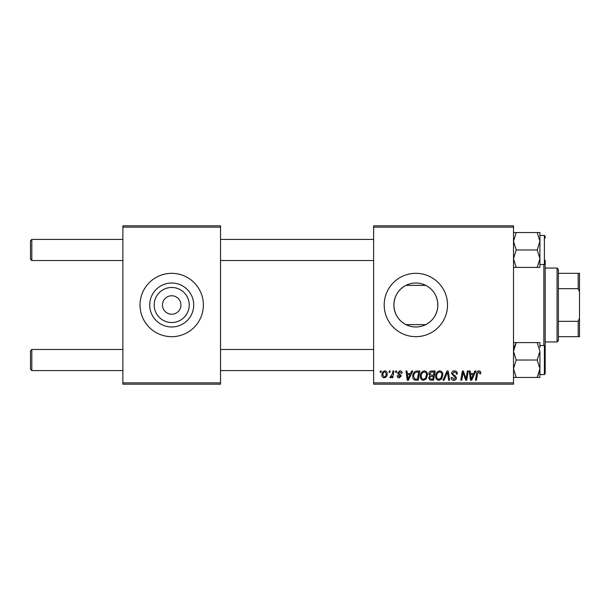 <?xml version="1.0" encoding="UTF-8"?>
<svg xmlns="http://www.w3.org/2000/svg" width="610" height="610" viewBox="0 0 610 610"><rect width="100%" height="100%" fill="white"/><g stroke="black" fill="none" stroke-linecap="round" stroke-linejoin="round"><path stroke-width="0.91" d="M189.237 305A17.522 17.522 0 0 1 171.707 322.522A17.522 17.522 0 0 1 154.185 305A17.522 17.522 0 0 1 171.707 287.478A17.522 17.522 0 0 1 189.237 305M162.474 305A9.241 9.241 0 0 0 171.707 314.241A9.241 9.241 0 0 0 180.949 305A9.241 9.241 0 0 0 171.707 295.758A9.241 9.241 0 0 0 162.474 305M149.725 305A21.983 21.983 0 0 0 171.707 326.983A21.983 21.983 0 0 0 193.698 305A21.983 21.983 0 0 0 171.707 283.017A21.983 21.983 0 0 0 149.725 305M140.033 305A31.674 31.674 0 0 0 171.707 336.674A31.674 31.674 0 0 0 203.382 305A31.674 31.674 0 0 0 171.707 273.326A31.674 31.674 0 0 0 140.033 305M405.947 324.627C398.322 320.517 394.296 313.975 393.869 305C394.289 296.041 398.315 289.498 405.947 285.373L425.765 285.373C432.757 289.087 436.752 295.011 437.766 303.139L437.766 306.861C436.76 314.981 432.764 320.906 425.765 324.627L405.947 324.627M437.843 305A21.983 21.983 0 0 1 415.852 326.983A21.983 21.983 0 0 1 393.869 305A21.983 21.983 0 0 1 415.852 283.017A21.983 21.983 0 0 1 437.843 305M384.186 305A31.674 31.674 0 0 0 415.852 336.674A31.674 31.674 0 0 0 447.526 305A31.674 31.674 0 0 0 415.852 273.326A31.674 31.674 0 0 0 384.186 305M513.513 384.186L373.625 384.186L373.625 382.866L513.513 382.866L513.513 384.186M513.513 227.133L373.625 227.133L373.625 225.814L513.513 225.814L513.513 382.866M395.699 370.987L396.66 370.987L396.462 372.306L395.478 372.306L395.699 370.987M389.218 370.987L390.179 370.987L389.981 372.306L388.997 372.306L389.218 370.987M424.324 370.865C426.451 371.254 427.503 372.588 427.496 374.86L426.23 378.947L423.485 380.343C421.296 379.946 420.229 378.574 420.298 376.233C420.275 373.297 421.617 371.505 424.324 370.865M411.704 370.987L412.741 370.987L408.448 380.221L407.274 380.221L406.016 370.987L406.977 370.987L407.289 373.503L410.568 373.503L411.704 370.987M431.468 370.987L435.174 370.987L433.611 380.221L429.966 380.068L428.693 377.979L429.966 375.722L428.815 373.861C428.929 372.153 429.814 371.2 431.468 370.987M447.008 370.987L448.236 370.987L449.646 380.221L448.678 380.221L447.466 372.306L444.011 380.221L442.974 380.221L447.008 370.987M480.764 372.901L480.68 373.747L479.712 373.861L479.803 373.061L478.812 371.947L477.546 373.686L476.44 380.221L475.464 380.221L476.608 373.45C476.723 371.947 477.478 371.086 478.873 370.865C480.123 370.949 480.756 371.627 480.764 372.901M467.313 370.987L468.282 370.987L466.703 380.221L465.697 380.221L463.051 372.382L461.762 380.221L460.786 380.221L462.349 370.987L463.364 370.987L466.025 378.81L467.313 370.987M373.625 227.133L373.625 382.866M474.931 370.987L475.968 370.987L471.675 380.221L470.501 380.221L469.235 370.987L470.203 370.987L470.516 373.503L473.795 373.503L474.931 370.987M454.503 370.865C456.44 370.971 457.393 372.008 457.37 373.991L456.41 374.105L456.158 372.74L454.442 371.947L452.567 373.495L452.818 374.304L455.319 375.874L456.41 377.895C456.288 379.473 455.426 380.289 453.825 380.343C452.147 380.243 451.247 379.351 451.125 377.666L452.086 377.369L453.855 379.267L455.449 377.948L451.606 373.579C451.781 371.848 452.75 370.941 454.503 370.865M439.68 370.865C441.808 371.254 442.86 372.588 442.852 374.86L441.587 378.947L438.842 380.343C436.653 379.946 435.586 378.574 435.654 376.233C435.632 373.297 436.974 371.505 439.68 370.865M402.181 373.145L401.22 373.389L399.84 371.704L398.582 372.733L401.342 375.912L399.329 377.826C397.979 377.788 397.255 377.11 397.14 375.783L398.101 375.661L399.367 376.988L400.381 376.057L398.101 374.029L397.621 372.809L399.886 370.865C401.349 370.926 402.112 371.681 402.181 373.145M417.08 370.987L419.817 370.987L418.254 380.221L414.769 380.106C413.298 379.382 412.619 378.162 412.734 376.446C412.68 374.082 413.633 372.344 415.601 371.208L417.08 370.987M384.895 370.865C386.42 371.071 387.182 371.963 387.182 373.541C387.274 375.89 386.26 377.315 384.14 377.826C382.607 377.582 381.86 376.644 381.906 375.013C381.845 372.763 382.844 371.383 384.895 370.865M392.924 370.987L393.892 370.987L392.764 377.704L391.788 377.704L392.032 376.317L390.476 377.826L389.82 377.582L392.436 373.671L392.924 370.987M380.343 370.987L381.303 370.987L381.105 372.306L380.121 372.306L380.343 370.987M220.538 384.186L122.877 384.186L122.877 382.866L220.538 382.866L220.538 384.186M220.538 227.133L122.877 227.133L122.877 225.814L220.538 225.814L220.538 382.866M122.877 227.133L122.877 382.866M471.987 377.323L473.268 374.586L470.645 374.586L471.225 379.214L471.987 377.323M440.832 378.238L441.892 374.814C441.899 373.19 441.137 372.237 439.612 371.947C437.553 372.565 436.554 374.029 436.608 376.332C436.577 377.986 437.324 378.962 438.872 379.267L440.832 378.238M432.818 379.145L433.306 376.263L430.18 376.644L429.654 377.941L431.178 379.145L432.818 379.145M433.489 375.188L434.015 372.062L431.27 372.115L429.775 373.884L431.453 375.188L433.489 375.188M408.761 377.323L410.042 374.586L407.419 374.586L407.999 379.214L408.761 377.323M417.461 379.145L418.658 372.062L417.423 372.062C414.884 372.306 413.641 373.777 413.694 376.5L414.853 378.985L417.461 379.145M425.475 378.238L426.535 374.814C426.542 373.19 425.78 372.237 424.255 371.947C422.196 372.565 421.197 374.029 421.258 376.332C421.22 377.986 421.967 378.962 423.515 379.267L425.475 378.238M384.186 376.988C385.634 376.454 386.313 375.341 386.221 373.648L384.887 371.704C383.484 372.26 382.805 373.366 382.866 375.02L384.186 376.988M31.819 260.523L30.5 259.204L30.5 240.729L31.819 239.41L31.819 260.523L122.877 260.523M31.819 370.59L30.5 369.271L30.5 350.796L31.819 349.477L31.819 370.59L122.877 370.59M513.513 267.386L516.212 267.386L513.513 258.678L516.212 249.97L537.212 249.97L539.911 258.678L539.911 262.536M545.188 260.256L545.188 373.755L545.188 371.909L545.188 373.755L544.394 374.548L544.394 345.512L539.911 345.512M539.911 264.488L544.394 264.488L544.394 235.452L539.911 235.452L539.911 241.263L537.212 249.97M516.212 249.97L513.513 241.263L516.212 232.547L513.513 232.547M516.212 232.547L537.212 232.547L539.911 241.263L539.911 258.678L537.212 267.386L539.911 267.386L539.911 258.678M539.911 241.263L539.911 232.547L537.212 232.547M516.212 267.386L537.212 267.386M545.188 238.091L545.188 236.245L544.394 235.452M539.911 347.464L539.911 342.614L537.212 342.614L539.911 351.322L537.212 360.03L539.911 368.737L539.911 374.548L544.394 374.548L545.188 373.755M545.188 349.743L545.188 348.142M513.513 377.453L516.212 377.453L513.513 368.737L516.212 360.03L513.513 351.322L516.212 342.614L537.212 342.614M516.212 360.03L537.212 360.03M514.26 346.854L516.212 342.614L513.513 342.614M539.781 370.59L537.212 377.453L539.911 377.453L539.911 368.737L537.212 377.453L516.212 377.453M539.911 351.322L539.911 368.737M539.911 377.453L539.911 375.119M543.868 345.512L543.868 264.488M437.766 303.139L437.766 306.861M557.067 341.951L557.067 268.049L558.386 269.368L558.386 340.632L557.067 341.951L545.188 341.951M557.067 268.049L545.188 268.049M579.5 336.674L578.181 336.674L578.181 321.325L579.5 318.199L579.5 336.674M558.386 336.674L578.181 336.674M558.386 273.326L579.5 273.326L579.5 318.199M558.386 321.325L578.181 321.325M579.5 291.801L578.181 288.675L578.181 273.326M558.386 288.675L578.181 288.675M373.625 239.41L220.538 239.41M122.877 239.41L31.819 239.41M373.625 260.523L220.538 260.523M220.538 370.59L373.625 370.59M31.819 349.477L122.877 349.477M220.538 349.477L373.625 349.477M544.394 264.488L545.188 263.695M544.394 345.512L545.188 346.305"/></g></svg>
